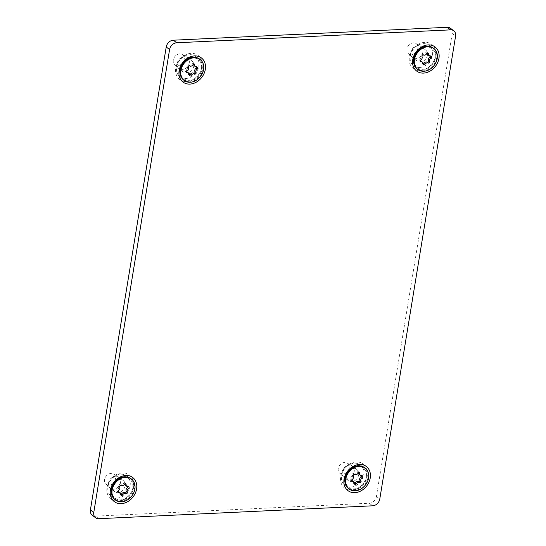 <?xml version="1.0" encoding="UTF-8"?>
<svg xmlns="http://www.w3.org/2000/svg" width="546" height="546" viewBox="0 0 546 546"><rect width="100%" height="100%" fill="white"/><g stroke="black" fill="none" stroke-linecap="round" stroke-linejoin="round"><path stroke-width="0.41" stroke-dasharray="2.73 2.05" d="M351.474 490.09A15.165 12.073 127.3 0 0 366.878 475.375A15.165 12.073 127.3 0 0 356.094 461.902A15.165 12.073 127.3 0 0 340.69 476.61A15.165 12.073 127.3 0 0 351.474 490.09M350.709 487.066A12.831 10.217 127.3 0 0 363.738 474.617A12.831 10.217 127.3 0 0 354.613 463.213A12.831 10.217 127.3 0 0 341.584 475.662A12.831 10.217 127.3 0 0 350.709 487.066M117.834 501.092A15.165 12.073 127.3 0 0 133.238 486.377A15.165 12.073 127.3 0 0 122.447 472.904A15.165 12.073 127.3 0 0 107.05 487.612A15.165 12.073 127.3 0 0 117.834 501.092M117.069 498.068A12.831 10.217 127.3 0 0 130.098 485.619A12.831 10.217 127.3 0 0 120.973 474.215A12.831 10.217 127.3 0 0 107.944 486.663A12.831 10.217 127.3 0 0 117.069 498.068M420.181 70.53A15.165 12.073 127.3 0 0 435.578 55.822A15.165 12.073 127.3 0 0 424.795 42.342A15.165 12.073 127.3 0 0 409.398 57.05A15.165 12.073 127.3 0 0 420.181 70.53M419.417 67.506A12.831 10.217 127.3 0 0 432.446 55.057A12.831 10.217 127.3 0 0 423.321 43.653A12.831 10.217 127.3 0 0 410.292 56.102A12.831 10.217 127.3 0 0 419.417 67.506M186.541 81.531A15.165 12.073 127.3 0 0 201.938 66.824A15.165 12.073 127.3 0 0 191.155 53.344A15.165 12.073 127.3 0 0 175.757 68.052A15.165 12.073 127.3 0 0 186.541 81.531M185.77 78.508A12.831 10.217 127.3 0 0 198.805 66.059A12.831 10.217 127.3 0 0 189.68 54.655A12.831 10.217 127.3 0 0 176.645 67.103A12.831 10.217 127.3 0 0 185.77 78.508M345.816 484.937A12.831 10.217 127.3 0 0 354.074 489.632A12.831 10.217 127.3 0 0 366.837 478.467A12.831 10.217 127.3 0 0 360.299 465.943M112.176 495.939A12.831 10.217 127.3 0 0 120.434 500.634A12.831 10.217 127.3 0 0 133.19 489.469A12.831 10.217 127.3 0 0 126.658 476.945M414.523 65.383A12.831 10.217 127.3 0 0 422.781 70.072A12.831 10.217 127.3 0 0 435.537 58.907A12.831 10.217 127.3 0 0 429.006 46.383M180.883 76.385A12.831 10.217 127.3 0 0 189.141 81.074A12.831 10.217 127.3 0 0 201.897 69.908A12.831 10.217 127.3 0 0 195.366 57.385M193.68 64.135A2.778 2.211 -52.7 0 1 193.687 64.039A1.051 0.833 127.3 0 0 192.021 63.773A2.778 2.211 -52.7 0 1 189.182 65.322A2.778 2.211 -52.7 0 1 188.616 65.138A1.051 0.833 127.3 0 0 187.237 66.619A2.778 2.211 -52.7 0 1 186.022 70.243A1.051 0.833 127.3 0 0 186.316 71.997A2.778 2.211 -52.7 0 1 186.609 71.976M196.696 67.178A1.051 0.833 127.3 0 0 195.871 66.298A2.778 2.211 -52.7 0 1 195.25 66.291A2.778 2.211 -52.7 0 1 194.424 65.943M187.763 72.352A2.778 2.211 -52.7 0 1 187.96 72.529A2.778 2.211 -52.7 0 1 188.5 74.256A1.051 0.833 127.3 0 0 189.633 75.02M427.32 53.133A2.778 2.211 -52.7 0 1 427.327 53.037A1.051 0.833 127.3 0 0 425.662 52.771A2.778 2.211 -52.7 0 1 422.822 54.32A2.778 2.211 -52.7 0 1 422.256 54.136A1.051 0.833 127.3 0 0 420.884 55.617A2.778 2.211 -52.7 0 1 419.662 59.241A1.051 0.833 127.3 0 0 419.956 60.995A2.778 2.211 -52.7 0 1 420.249 60.975M430.337 56.177A1.051 0.833 127.3 0 0 429.511 55.296A2.778 2.211 -52.7 0 1 428.89 55.289A2.778 2.211 -52.7 0 1 428.064 54.941M421.403 61.35A2.778 2.211 -52.7 0 1 421.601 61.527A2.778 2.211 -52.7 0 1 422.147 63.254A1.051 0.833 127.3 0 0 423.273 64.019M124.973 483.688A2.778 2.211 -52.7 0 1 124.979 483.599A1.051 0.833 127.3 0 0 123.314 483.333A2.778 2.211 -52.7 0 1 120.475 484.882A2.778 2.211 -52.7 0 1 119.908 484.698A1.051 0.833 127.3 0 0 118.537 486.179A2.778 2.211 -52.7 0 1 117.322 489.803A1.051 0.833 127.3 0 0 117.608 491.557A2.778 2.211 -52.7 0 1 117.902 491.537M127.996 486.732A1.051 0.833 127.3 0 0 127.17 485.858A2.778 2.211 -52.7 0 1 126.542 485.851A2.778 2.211 -52.7 0 1 125.716 485.503M119.062 491.912A2.778 2.211 -52.7 0 1 119.26 492.089A2.778 2.211 -52.7 0 1 119.799 493.816A1.051 0.833 127.3 0 0 120.925 494.58M358.613 472.686A2.778 2.211 -52.7 0 1 358.62 472.597A1.051 0.833 127.3 0 0 356.954 472.331A2.778 2.211 -52.7 0 1 354.115 473.88A2.778 2.211 -52.7 0 1 353.549 473.696A1.051 0.833 127.3 0 0 352.177 475.177A2.778 2.211 -52.7 0 1 350.962 478.801A1.051 0.833 127.3 0 0 351.249 480.555A2.778 2.211 -52.7 0 1 351.549 480.535M361.636 475.73A1.051 0.833 127.3 0 0 360.81 474.856A2.778 2.211 -52.7 0 1 360.183 474.849A2.778 2.211 -52.7 0 1 359.357 474.501M352.702 480.91A2.778 2.211 -52.7 0 1 352.9 481.087A2.778 2.211 -52.7 0 1 353.439 482.814A1.051 0.833 127.3 0 0 354.566 483.579M365.888 479.286A12.012 9.569 -52.7 0 1 352.32 488.772A12.012 9.569 -52.7 0 1 346.171 476.126A12.012 9.569 -52.7 0 1 359.739 466.639A12.012 9.569 -52.7 0 1 365.888 479.286M348.601 488.615A13.179 10.497 127.3 0 0 352.518 490.274A13.179 10.497 127.3 0 0 367.403 479.866A13.179 10.497 127.3 0 0 364.585 467.649M358.401 476.057A7.002 5.569 127.3 0 0 356.907 469.574A7.002 5.569 127.3 0 0 346.922 474.215A7.002 5.569 127.3 0 0 348.416 480.705A7.002 5.569 127.3 0 0 358.401 476.057M353.91 472.638A7.002 5.569 127.3 0 0 352.416 466.147A7.002 5.569 127.3 0 0 351.958 465.84A7.002 5.569 127.3 0 0 342.431 470.795A7.002 5.569 127.3 0 0 343.509 476.917A7.002 5.569 127.3 0 0 343.925 477.279A7.002 5.569 127.3 0 0 353.91 472.638M348.846 469.116A6.299 5.016 -52.7 0 1 339.489 472.973A6.299 5.016 -52.7 0 1 338.513 467.465A6.299 5.016 -52.7 0 1 347.085 463.008A6.299 5.016 -52.7 0 1 348.846 469.116M132.248 490.288A12.012 9.569 -52.7 0 1 118.673 499.774A12.012 9.569 -52.7 0 1 112.531 487.128A12.012 9.569 -52.7 0 1 126.099 477.641A12.012 9.569 -52.7 0 1 132.248 490.288M114.953 499.617A13.179 10.497 127.3 0 0 118.878 501.276A13.179 10.497 127.3 0 0 133.763 490.868A13.179 10.497 127.3 0 0 130.944 478.651M124.761 487.059A7.002 5.569 127.3 0 0 123.266 480.576A7.002 5.569 127.3 0 0 113.281 485.217A7.002 5.569 127.3 0 0 114.776 491.707A7.002 5.569 127.3 0 0 124.761 487.059M120.27 483.64A7.002 5.569 127.3 0 0 118.775 477.149A7.002 5.569 127.3 0 0 118.318 476.842A7.002 5.569 127.3 0 0 108.791 481.797A7.002 5.569 127.3 0 0 109.869 487.919A7.002 5.569 127.3 0 0 110.285 488.281A7.002 5.569 127.3 0 0 120.27 483.64M115.206 480.118A6.299 5.016 -52.7 0 1 105.842 483.974A6.299 5.016 -52.7 0 1 104.873 478.467A6.299 5.016 -52.7 0 1 113.445 474.01A6.299 5.016 -52.7 0 1 115.206 480.118M434.589 59.726A12.012 9.569 -52.7 0 1 421.021 69.212A12.012 9.569 -52.7 0 1 414.878 56.566A12.012 9.569 -52.7 0 1 428.446 47.086A12.012 9.569 -52.7 0 1 434.589 59.726M417.301 69.055A13.179 10.497 127.3 0 0 421.225 70.714A13.179 10.497 127.3 0 0 436.111 60.313A13.179 10.497 127.3 0 0 433.292 48.096M427.108 56.504A7.002 5.569 127.3 0 0 425.614 50.014A7.002 5.569 127.3 0 0 415.622 54.661A7.002 5.569 127.3 0 0 417.124 61.145A7.002 5.569 127.3 0 0 427.108 56.504M422.618 53.078A7.002 5.569 127.3 0 0 421.123 46.587A7.002 5.569 127.3 0 0 420.666 46.287A7.002 5.569 127.3 0 0 411.138 51.235A7.002 5.569 127.3 0 0 412.216 57.364A7.002 5.569 127.3 0 0 412.633 57.719A7.002 5.569 127.3 0 0 422.618 53.078M417.553 49.563A6.299 5.016 -52.7 0 1 408.19 53.419A6.299 5.016 -52.7 0 1 407.22 47.905A6.299 5.016 -52.7 0 1 415.793 43.448A6.299 5.016 -52.7 0 1 417.553 49.563M200.948 70.734A12.012 9.569 -52.7 0 1 187.38 80.214A12.012 9.569 -52.7 0 1 181.238 67.567A12.012 9.569 -52.7 0 1 194.806 58.088A12.012 9.569 -52.7 0 1 200.948 70.734M183.661 80.057A13.179 10.497 127.3 0 0 187.585 81.716A13.179 10.497 127.3 0 0 202.47 71.314A13.179 10.497 127.3 0 0 199.645 59.098M193.468 67.506A7.002 5.569 127.3 0 0 191.967 61.016A7.002 5.569 127.3 0 0 181.982 65.663A7.002 5.569 127.3 0 0 183.483 72.147A7.002 5.569 127.3 0 0 193.468 67.506M188.977 64.08A7.002 5.569 127.3 0 0 187.476 57.589A7.002 5.569 127.3 0 0 187.019 57.289A7.002 5.569 127.3 0 0 177.491 62.237A7.002 5.569 127.3 0 0 178.576 68.366A7.002 5.569 127.3 0 0 178.992 68.721A7.002 5.569 127.3 0 0 188.977 64.08M183.913 60.565A6.299 5.016 -52.7 0 1 174.549 64.421A6.299 5.016 -52.7 0 1 173.58 58.907A6.299 5.016 -52.7 0 1 182.152 54.45A6.299 5.016 -52.7 0 1 183.913 60.565M92.206 515.192A7.002 5.569 127.3 0 0 95.386 516.134L369.308 503.235A7.002 5.569 127.3 0 0 376.419 496.444L452.225 33.518A7.002 5.569 127.3 0 0 450.423 28.242M188.363 67.479L187.237 66.619M193.141 64.633L192.021 63.773M196.997 67.158L195.871 66.298M422.003 56.477L420.884 55.617M426.781 53.631L425.662 52.771M430.637 56.156L429.511 55.296M119.656 487.039L118.537 486.179M124.433 484.186L123.314 483.333M128.29 486.718L127.17 485.858M353.296 476.037L352.177 475.177M358.08 473.184L356.954 472.331M361.93 475.716L360.81 474.856M354.559 483.674L353.439 482.814M352.081 479.661L350.962 478.801M354.675 474.549L353.549 473.696M120.919 494.676L119.799 493.816M118.441 490.663L117.322 489.803M121.035 485.551L119.908 484.698M423.266 64.114L422.147 63.254M420.789 60.101L419.662 59.241M423.382 54.989L422.256 54.136M189.626 75.116L188.5 74.256M187.148 71.103L186.022 70.243M189.735 65.991L188.616 65.138M452.225 33.518L455.589 36.091M376.419 496.444L379.784 499.01M369.308 503.235L372.679 505.801M95.386 516.134L98.751 518.7M197.543 67.294L196.424 66.435M431.183 56.293L430.064 55.433M128.836 486.848L127.716 485.995M362.483 475.846L361.356 474.993M354.839 484.391L353.719 483.538M351.822 481.279L350.703 480.419M356.907 469.574L352.416 466.147M348.416 480.705L343.925 477.279M339.489 472.973L343.509 476.917M347.085 463.008L351.958 465.84M359.466 472.734L358.34 471.874M121.198 495.393L120.072 494.54M118.182 492.28L117.062 491.42M123.266 480.576L118.775 477.149M114.776 491.707L110.285 488.281M105.842 483.974L109.869 487.919M113.445 474.01L118.318 476.842M125.826 483.736L124.7 482.876M423.546 64.831L422.42 63.978M420.529 61.718L419.41 60.865M425.614 50.014L421.123 46.587M417.124 61.145L412.633 57.719M408.19 53.419L412.216 57.364M415.793 43.448L420.666 46.287M428.166 53.174L427.047 52.32M189.906 75.833L188.78 74.979M186.889 72.72L185.763 71.867M191.967 61.016L187.476 57.589M183.483 72.147L178.992 68.721M174.549 64.421L178.576 68.366M182.152 54.45L187.019 57.289M194.526 64.175L193.407 63.322"/><path stroke-width="0.82" d="M359.459 464.469A15.165 12.073 -52.7 0 1 370.243 477.948A15.165 12.073 -52.7 0 1 354.845 492.656A15.165 12.073 -52.7 0 1 344.062 479.176A15.165 12.073 -52.7 0 1 359.459 464.469M360.299 465.943A12.831 10.217 127.3 0 0 357.985 465.779A12.831 10.217 127.3 0 0 347.12 472.645A12.831 10.217 127.3 0 0 345.816 484.937M125.819 475.47A15.165 12.073 -52.7 0 1 136.602 488.95A15.165 12.073 -52.7 0 1 121.205 503.658A15.165 12.073 -52.7 0 1 110.422 490.178A15.165 12.073 -52.7 0 1 125.819 475.47M126.658 476.945A12.831 10.217 127.3 0 0 124.338 476.781A12.831 10.217 127.3 0 0 113.472 483.647A12.831 10.217 127.3 0 0 112.176 495.939M428.166 44.908A15.165 12.073 -52.7 0 1 438.95 58.388A15.165 12.073 -52.7 0 1 423.553 73.096A15.165 12.073 -52.7 0 1 412.762 59.623A15.165 12.073 -52.7 0 1 428.166 44.908M429.006 46.383A12.831 10.217 127.3 0 0 426.685 46.226A12.831 10.217 127.3 0 0 415.82 53.085A12.831 10.217 127.3 0 0 414.523 65.383M194.526 55.91A15.165 12.073 -52.7 0 1 205.31 69.39A15.165 12.073 -52.7 0 1 189.906 84.098A15.165 12.073 -52.7 0 1 179.122 70.625A15.165 12.073 -52.7 0 1 194.526 55.91M195.366 57.385A12.831 10.217 127.3 0 0 193.045 57.228A12.831 10.217 127.3 0 0 182.18 64.087A12.831 10.217 127.3 0 0 180.883 76.385M188.363 67.479A1.051 0.833 -52.7 0 1 189.735 65.991A2.778 2.211 127.3 0 0 190.301 66.175A2.778 2.211 127.3 0 0 193.141 64.633A1.051 0.833 -52.7 0 1 194.806 64.899A2.778 2.211 127.3 0 0 195.543 66.803A2.778 2.211 127.3 0 0 196.369 67.151A2.778 2.211 127.3 0 0 196.997 67.158A1.051 0.833 -52.7 0 1 197.283 68.912A2.778 2.211 127.3 0 0 196.069 72.536A1.051 0.833 -52.7 0 1 194.69 74.017A2.778 2.211 127.3 0 0 192.875 73.997A2.778 2.211 127.3 0 0 191.291 75.382A1.051 0.833 -52.7 0 1 189.626 75.116A2.778 2.211 127.3 0 0 189.087 73.389A2.778 2.211 127.3 0 0 188.889 73.212A2.778 2.211 127.3 0 0 187.435 72.857A1.051 0.833 -52.7 0 1 187.148 71.103A2.778 2.211 127.3 0 0 188.363 67.479M186.609 71.976A2.778 2.211 -52.7 0 1 187.763 72.352L188.889 73.212M189.633 75.02A1.051 0.833 127.3 0 0 190.165 74.529A2.778 2.211 -52.7 0 1 191.755 73.137A2.778 2.211 -52.7 0 1 193.571 73.164A1.051 0.833 127.3 0 0 194.949 71.676A2.778 2.211 -52.7 0 1 196.164 68.052A1.051 0.833 127.3 0 0 196.696 67.178M422.003 56.477A1.051 0.833 -52.7 0 1 423.382 54.989A2.778 2.211 127.3 0 0 423.949 55.173A2.778 2.211 127.3 0 0 426.781 53.631A1.051 0.833 -52.7 0 1 428.446 53.897A2.778 2.211 127.3 0 0 429.183 55.801A2.778 2.211 127.3 0 0 430.009 56.149A2.778 2.211 127.3 0 0 430.637 56.156A1.051 0.833 -52.7 0 1 430.924 57.91A2.778 2.211 127.3 0 0 429.709 61.534A1.051 0.833 -52.7 0 1 428.337 63.015A2.778 2.211 127.3 0 0 426.515 62.995A2.778 2.211 127.3 0 0 424.931 64.38A1.051 0.833 -52.7 0 1 423.266 64.114A2.778 2.211 127.3 0 0 422.727 62.387A2.778 2.211 127.3 0 0 422.529 62.21A2.778 2.211 127.3 0 0 421.075 61.855A1.051 0.833 -52.7 0 1 420.789 60.101A2.778 2.211 127.3 0 0 422.003 56.477M420.249 60.975A2.778 2.211 -52.7 0 1 421.403 61.35L422.529 62.21M423.273 64.019A1.051 0.833 127.3 0 0 423.812 63.527A2.778 2.211 -52.7 0 1 425.395 62.135A2.778 2.211 -52.7 0 1 427.211 62.162A1.051 0.833 127.3 0 0 428.59 60.674A2.778 2.211 -52.7 0 1 429.804 57.05A1.051 0.833 127.3 0 0 430.337 56.177M119.656 487.039A1.051 0.833 -52.7 0 1 121.035 485.551A2.778 2.211 127.3 0 0 121.601 485.735A2.778 2.211 127.3 0 0 124.433 484.186A1.051 0.833 -52.7 0 1 126.099 484.452A2.778 2.211 127.3 0 0 126.836 486.363A2.778 2.211 127.3 0 0 127.662 486.711A2.778 2.211 127.3 0 0 128.29 486.718A1.051 0.833 -52.7 0 1 128.576 488.465A2.778 2.211 127.3 0 0 127.361 492.089A1.051 0.833 -52.7 0 1 125.989 493.577A2.778 2.211 127.3 0 0 124.167 493.55A2.778 2.211 127.3 0 0 122.584 494.942A1.051 0.833 -52.7 0 1 120.919 494.676A2.778 2.211 127.3 0 0 120.379 492.942A2.778 2.211 127.3 0 0 120.181 492.765A2.778 2.211 127.3 0 0 118.728 492.41A1.051 0.833 -52.7 0 1 118.441 490.663A2.778 2.211 127.3 0 0 119.656 487.039M117.902 491.537A2.778 2.211 -52.7 0 1 119.062 491.912L120.181 492.765M120.925 494.58A1.051 0.833 127.3 0 0 121.465 494.082A2.778 2.211 -52.7 0 1 123.048 492.697A2.778 2.211 -52.7 0 1 124.863 492.724A1.051 0.833 127.3 0 0 126.242 491.236A2.778 2.211 -52.7 0 1 127.457 487.612A1.051 0.833 127.3 0 0 127.996 486.732M353.296 476.037A1.051 0.833 -52.7 0 1 354.675 474.549A2.778 2.211 127.3 0 0 355.241 474.733A2.778 2.211 127.3 0 0 358.08 473.184A1.051 0.833 -52.7 0 1 359.746 473.45A2.778 2.211 127.3 0 0 360.483 475.361A2.778 2.211 127.3 0 0 361.309 475.709A2.778 2.211 127.3 0 0 361.93 475.716A1.051 0.833 -52.7 0 1 362.223 477.463A2.778 2.211 127.3 0 0 361.008 481.087A1.051 0.833 -52.7 0 1 359.63 482.575A2.778 2.211 127.3 0 0 357.814 482.548A2.778 2.211 127.3 0 0 356.224 483.94A1.051 0.833 -52.7 0 1 354.559 483.674A2.778 2.211 127.3 0 0 354.02 481.941A2.778 2.211 127.3 0 0 353.822 481.763A2.778 2.211 127.3 0 0 352.375 481.408A1.051 0.833 -52.7 0 1 352.081 479.661A2.778 2.211 127.3 0 0 353.296 476.037M351.549 480.535A2.778 2.211 -52.7 0 1 352.702 480.91L353.822 481.763M354.566 483.579A1.051 0.833 127.3 0 0 355.105 483.08A2.778 2.211 -52.7 0 1 356.688 481.695A2.778 2.211 -52.7 0 1 358.51 481.722A1.051 0.833 127.3 0 0 359.882 480.234A2.778 2.211 -52.7 0 1 361.097 476.61A1.051 0.833 127.3 0 0 361.636 475.73M365.144 468.079L364.585 467.649A13.179 10.497 127.3 0 0 360.66 465.997A13.179 10.497 127.3 0 0 345.775 476.399A13.179 10.497 127.3 0 0 348.601 488.615L349.16 489.045A13.179 10.497 127.3 0 0 353.078 490.704A13.179 10.497 127.3 0 0 366.932 482.698A13.179 10.497 127.3 0 0 365.144 468.079A13.179 10.497 127.3 0 0 361.227 466.421A13.179 10.497 127.3 0 0 347.372 474.426A13.179 10.497 127.3 0 0 349.16 489.045M360.483 475.361L359.357 474.501A2.778 2.211 -52.7 0 1 358.613 472.686M131.504 479.081L130.944 478.651A13.179 10.497 127.3 0 0 127.02 476.999A13.179 10.497 127.3 0 0 112.135 487.401A13.179 10.497 127.3 0 0 114.953 499.617L115.52 500.047A13.179 10.497 127.3 0 0 119.438 501.706A13.179 10.497 127.3 0 0 133.285 493.7A13.179 10.497 127.3 0 0 131.504 479.081A13.179 10.497 127.3 0 0 127.58 477.422A13.179 10.497 127.3 0 0 113.732 485.428A13.179 10.497 127.3 0 0 115.52 500.047M126.836 486.363L125.716 485.503A2.778 2.211 -52.7 0 1 124.973 483.688M433.852 48.519L433.292 48.096A13.179 10.497 127.3 0 0 429.368 46.437A13.179 10.497 127.3 0 0 414.482 56.839A13.179 10.497 127.3 0 0 417.301 69.055L417.867 69.485A13.179 10.497 127.3 0 0 421.785 71.144A13.179 10.497 127.3 0 0 435.633 63.138A13.179 10.497 127.3 0 0 433.852 48.519A13.179 10.497 127.3 0 0 429.927 46.867A13.179 10.497 127.3 0 0 416.079 54.873A13.179 10.497 127.3 0 0 417.867 69.485M429.183 55.801L428.064 54.941A2.778 2.211 -52.7 0 1 427.32 53.133M200.211 59.521L199.645 59.098A13.179 10.497 127.3 0 0 195.727 57.439A13.179 10.497 127.3 0 0 180.842 67.841A13.179 10.497 127.3 0 0 183.661 80.057L184.22 80.487A13.179 10.497 127.3 0 0 188.145 82.146A13.179 10.497 127.3 0 0 201.993 74.14A13.179 10.497 127.3 0 0 200.211 59.521A13.179 10.497 127.3 0 0 196.287 57.869A13.179 10.497 127.3 0 0 182.439 65.875A13.179 10.497 127.3 0 0 184.22 80.487M195.543 66.803L194.424 65.943A2.778 2.211 -52.7 0 1 193.68 64.135M176.692 42.765L450.614 29.866A7.002 5.569 -52.7 0 1 453.794 30.808A7.002 5.569 -52.7 0 1 455.589 36.091L379.784 499.01A7.002 5.569 -52.7 0 1 372.679 505.801L98.751 518.7A7.002 5.569 -52.7 0 1 95.577 517.758A7.002 5.569 -52.7 0 1 93.776 512.482L169.581 49.556A7.002 5.569 -52.7 0 1 176.692 42.765L173.321 40.199A7.002 5.569 127.3 0 0 166.216 46.99L90.411 509.909A7.002 5.569 127.3 0 0 92.206 515.192L95.577 517.758M453.794 30.808L450.423 28.242A7.002 5.569 127.3 0 0 447.249 27.3L173.321 40.199M187.435 72.857L186.609 72.229M191.291 75.382L190.165 74.529M196.069 72.536L194.949 71.676M421.075 61.855L420.256 61.227M424.931 64.38L423.812 63.527M429.709 61.534L428.59 60.674M118.728 492.41L117.909 491.782M122.584 494.942L121.465 494.082M127.361 492.089L126.242 491.236M352.375 481.408L351.549 480.78M356.224 483.94L355.105 483.08M361.008 481.087L359.882 480.234M362.223 477.463L361.097 476.61M359.63 482.575L358.51 481.722M359.746 473.45L358.695 472.652M128.576 488.465L127.457 487.612M125.989 493.577L124.863 492.724M126.099 484.452L125.054 483.654M430.924 57.91L429.804 57.05M428.337 63.015L427.211 62.162M428.446 53.897L427.402 53.098M197.283 68.912L196.164 68.052M194.69 74.017L193.571 73.164M194.806 64.899L193.762 64.1M447.249 27.3L450.614 29.866M90.411 509.909L93.776 512.482M166.216 46.99L169.581 49.556"/></g></svg>
